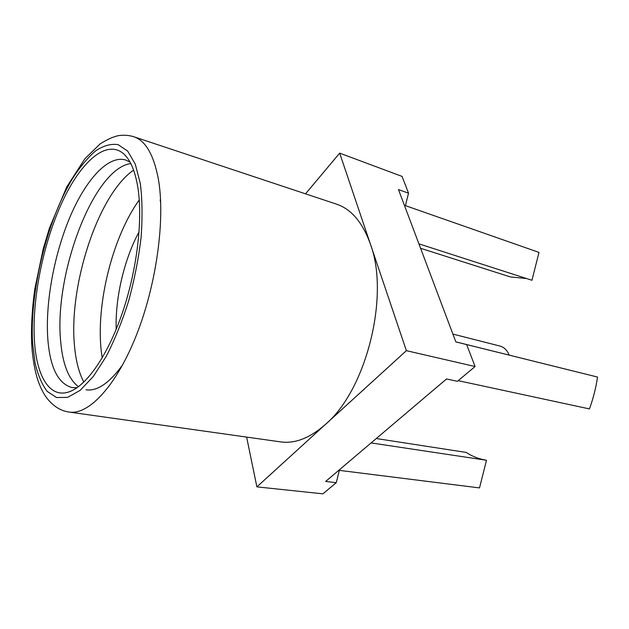 <?xml version="1.0" encoding="UTF-8"?>
<svg xmlns="http://www.w3.org/2000/svg" width="629" height="629" viewBox="0 0 629 629"><rect width="100%" height="100%" fill="white"/><g stroke="black" fill="none" stroke-linecap="round" stroke-linejoin="round"><path stroke-width="0.94" d="M305.529 193.842L339.676 153.13L406.381 350.668L325.5 424.363C366.282 390.027 389.917 295.677 370.402 244.123C362.618 222.43 351.289 209.095 336.421 204.111L133.828 136.752C145.456 140.605 153.602 154.514 158.249 178.463C165.49 218.051 156.755 283.71 136.524 334.872C116.31 386.143 88.626 415.203 69.214 412.074L280.613 441.88C294.985 443.893 309.948 438.051 325.5 424.363L256.891 486.87L246.615 437.084M139.095 231.771C124.18 259.258 115.068 298.067 116.2 329.321M139.261 199.912C112.528 237.015 95.773 304.287 101.3 351.485L102.173 357.925M133.6 170.121C97.904 194.628 68.309 286.454 74.568 346.571C75.912 361.077 79.002 372.918 83.854 382.086M130.808 163.571C93.446 168.407 53.929 274.621 60.659 341.162C62.57 363.853 68.49 379.035 78.436 386.709M130.006 162.062L125.666 159.994C108.007 154.805 85.528 180.075 69.803 217.453C54.063 255.012 45.272 302.722 47.796 338.772C50.021 367.603 58.175 383.887 72.241 387.629L77.052 387.708M137.837 187.348C135.282 171.945 130.911 161.103 124.723 154.813C107.41 137.782 81.062 161.11 62.177 202.09C43.212 243.242 31.914 298.901 34.406 340.462C36.458 375.765 49.392 398.747 69.096 391.851C86.244 386.08 107.614 355.896 122.333 312.975C137.036 270.077 143.019 219.45 137.837 187.348M509.175 355.11L509.034 354.74C507.005 350.054 503.955 347.153 499.874 346.029L452.904 334.093M86 389.791C97.212 391.458 109.493 383.045 122.844 364.553M160.717 203.175L160.198 199.967M371.102 442.918L486.484 460.271C479.172 459.099 472.403 456.481 466.191 452.424L376.276 438.531M486.484 460.271L479.502 487.915L339.338 470.366L336.263 482.671L322.921 493.836L256.891 486.87M458.179 380.663L589.444 408.921C593.202 398.589 595.907 387.975 597.55 377.062L455.836 341.869M597.55 377.062L456.953 342.168L466.655 344.582L475.076 366.526L457.417 381.308L446.527 378.973L325.665 481.444L336.263 482.671M339.676 153.13L402.088 176.419L408.528 193.189L405.422 205.636L538.99 252.402L531.945 280.275L418.914 243.855M526.387 278.49L510.434 276.949L420.589 248.29M406.381 350.668L475.076 366.526M466.655 344.582L455.844 341.901L398.464 189.557L408.528 193.189M32.59 343.159L35.106 363.248C37.937 375.049 41.962 384.429 47.183 391.372L56.5 397.52L67.633 397.363L80.087 390.412L93.234 376.582L106.285 356.305C114.69 339.88 122.152 321.403 128.67 300.882C134.409 279.748 138.537 258.716 141.061 237.778C142.555 217.571 142.311 199.527 140.346 183.644L135.282 164.177L127.663 151.07L118.087 144.631C110.956 143.561 103.463 145.637 95.608 150.874C87.73 157.706 80.056 166.905 72.571 178.463C46.719 221.227 29.579 292.06 32.59 343.159M133.828 136.752C129.094 135.29 124.157 134.889 118.999 135.557C113.88 136.43 107.583 139.221 100.105 143.931L84.884 158.775L66.705 187.002L49.432 228.17L43.244 248.691L34.854 288.766C32 308.933 30.978 327.851 31.78 345.518C32.637 358.019 34.501 369.105 37.386 378.784C39.997 386.693 43.11 393.086 46.735 397.96C53.245 406.255 60.73 410.957 69.214 412.074M126.924 157.336L124.723 154.813M72.186 390.562L69.096 391.851"/></g></svg>
